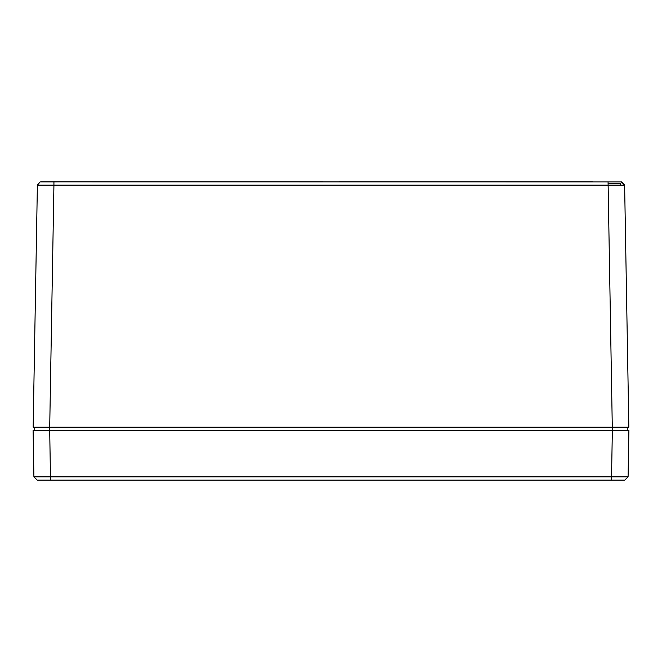 <?xml version="1.0" encoding="UTF-8"?>
<svg xmlns="http://www.w3.org/2000/svg" width="662" height="662" viewBox="0 0 662 662"><rect width="100%" height="100%" fill="white"/><g stroke="black" fill="none" stroke-linecap="round" stroke-linejoin="round"><path stroke-width="0.99" d="M94.873 181.885L79.895 181.885M592.515 181.885L339.275 181.885M322.725 181.885L69.485 181.885M62.12 181.885L59.15 181.885M40.688 181.885L621.858 181.934L620.6 183.515L608.072 183.515M623.645 185.12L624.622 185.137L621.312 181.885L624.622 185.137L621.858 181.934L624.622 185.137L628.842 427.156L612.292 427.156L608.072 181.934M59.845 181.885L53.928 181.934L53.928 185.137L37.378 185.137L40.142 181.934L53.928 181.934M624.622 185.137L53.928 185.137L49.708 427.156L612.292 427.156M33.158 427.156L37.378 185.137L33.158 427.156L49.708 427.156M40.142 181.934L37.378 185.137M625.59 430.466L627.245 430.466L627.303 427.156L612.35 427.156L612.35 430.466L34.755 430.466L34.697 427.156L37.461 427.156M622.139 480.116L611.539 480.116L611.539 476.863L628.089 476.863L624.779 480.116L37.221 480.116L33.911 476.863L50.461 476.863L49.65 427.156L34.697 427.156M627.245 430.466L612.35 430.466L628.9 430.466L628.089 476.863L624.779 480.116L628.089 476.863M34.755 430.466L36.41 430.466M37.221 480.116L33.911 476.863L33.1 430.466L49.65 430.466M612.35 430.466L611.539 476.863L50.461 476.863L50.461 480.116M620.575 185.112L620.6 183.515"/></g></svg>
